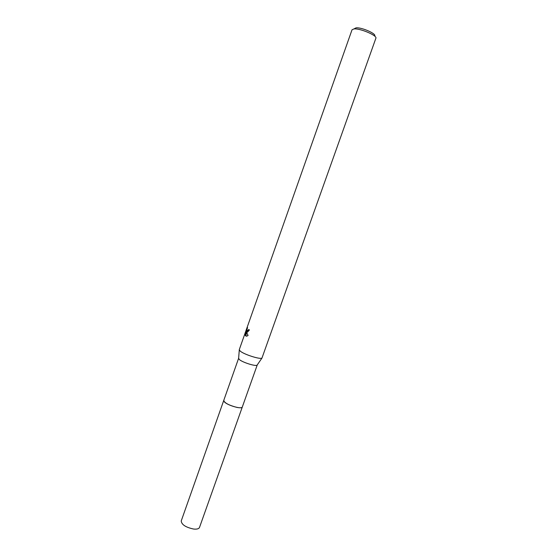 <?xml version="1.0" encoding="UTF-8"?>
<svg xmlns="http://www.w3.org/2000/svg" width="557" height="557" viewBox="0 0 557 557"><rect width="100%" height="100%" fill="white"/><g stroke="black" fill="none" stroke-linecap="round" stroke-linejoin="round"><path stroke-width="0.84" d="M257.271 364.884L242.295 407.042C241.982 409.52 227.611 405.426 224.429 401.924L223.768 400.392M242.316 406.986C242.232 409.583 227.653 405.475 224.422 401.931L223.754 400.413M257.257 364.953L257.076 365.169C255.726 366.569 242.504 362.384 239.378 359.564L238.626 358.283M240.227 351.119L239.266 349.692L352.017 29.813L353.848 28.95C359.815 28.059 377.562 35.599 375.871 38.259L261.971 358.054C260.391 359.676 244.084 354.489 240.227 351.119M246.946 332.076L246.486 331.478L246.758 332.62L248.067 335.481L246.828 336.143L245.317 335.669L246.382 330.997L245.094 334.646L246.883 328.665L247.607 327.69C246.848 329.284 246.772 330.343 247.371 330.865L248.694 329.521L249.404 329.946L247.58 332.069L246.946 332.076M374.596 36.024C377.103 33.998 361.389 27.07 356.02 27.871L354.44 28.658M249.167 329.814L248.185 330.969L247.635 330.837M246.953 330.176L246.64 331.06M247.113 332.118L246.486 331.478M247.016 331.617L247.308 332.125M246.382 330.997L246.807 331.561M246.647 332.237L245.846 335.808L246.25 336.212M245.846 335.808L245.317 335.669M242.323 406.965L199.497 527.444C198.863 528.837 196.9 529.373 193.592 529.039C185.725 527.34 181.603 524.652 181.227 520.969L238.598 358.346M242.302 407.049C241.863 407.891 240.018 408.002 236.76 407.369C228.899 405.259 224.562 402.955 223.733 400.469M238.605 358.631L239.273 350.019M247.656 330.83L248.185 330.969M257.076 365.169L261.971 358.054"/></g></svg>
